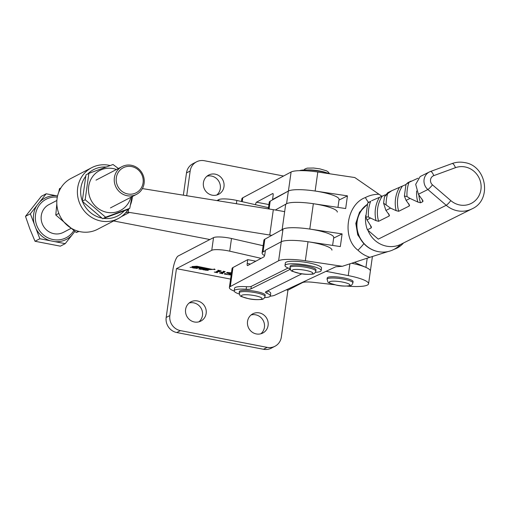 <?xml version="1.0" encoding="UTF-8"?>
<svg xmlns="http://www.w3.org/2000/svg" width="510" height="510" viewBox="0 0 510 510"><rect width="100%" height="100%" fill="white"/><g stroke="black" fill="none" stroke-linecap="round" stroke-linejoin="round"><path stroke-width="0.76" d="M206.971 176.218A10.825 10.264 -117.5 0 1 211.503 176.058A10.825 10.264 -117.5 0 1 220.001 184.059A10.825 10.264 -117.5 0 1 216.75 195.03M212.217 195.19A10.825 10.264 -117.5 0 1 203.477 186.118A10.825 10.264 -117.5 0 1 208.705 175.064A10.825 10.264 -117.5 0 1 215.175 174.146A10.825 10.264 -117.5 0 1 223.922 183.217A10.825 10.264 -117.5 0 1 218.688 194.278A10.825 10.264 -117.5 0 1 212.217 195.19M186.698 195.719L190.173 171.009A13.043 12.367 -117.5 0 1 196.548 161.829A13.043 12.367 -117.5 0 1 204.344 160.72L283.566 176.02M190.173 171.009L186.494 172.922A13.043 12.367 -117.5 0 1 192.869 163.735L196.548 161.829M268.47 207.678L236.844 200.455A13.043 2.486 -172 0 0 218.886 199.582L216.941 200.589M186.494 172.922L183.364 195.183M213.027 269.229L215.137 269.58L213.027 269.229M214.946 269.599L213.142 269.299L214.946 269.599M206.875 269.05L205.849 268.496A2.174 0.414 -172 0 1 205.409 268.413L205.339 268.917A2.174 0.414 -172 0 0 206.416 269.07L206.875 269.05M205.339 268.917L196.05 267.125L198.294 266.915L203.337 267.884L201.456 268.075L204.312 268.649L203.509 268.145L203.904 268.088A2.174 0.414 -172 0 1 205.288 268.266L208.329 268.853L205.874 268.483M211.561 269.312L196.86 266.386L192.805 266.698L207.379 269.56L211.561 269.312M212.651 269.458L196.949 266.239L191.951 266.564L207.5 269.707L212.651 269.458M189.153 303.01A10.825 10.264 -117.5 0 1 193.679 302.851A10.825 10.264 -117.5 0 1 202.183 310.858A10.825 10.264 -117.5 0 1 198.932 321.829M194.399 321.988A10.825 10.264 -117.5 0 1 185.659 312.91A10.825 10.264 -117.5 0 1 190.887 301.856A10.825 10.264 -117.5 0 1 197.357 300.938A10.825 10.264 -117.5 0 1 206.097 310.016A10.825 10.264 -117.5 0 1 200.87 321.07A10.825 10.264 -117.5 0 1 194.399 321.988M251.086 314.97A10.825 10.264 -117.5 0 1 255.618 314.81A10.825 10.264 -117.5 0 1 264.116 322.811A10.825 10.264 -117.5 0 1 260.865 333.782M256.332 333.942A10.825 10.264 -117.5 0 1 247.592 324.87A10.825 10.264 -117.5 0 1 252.82 313.816A10.825 10.264 -117.5 0 1 259.29 312.898A10.825 10.264 -117.5 0 1 268.037 321.969A10.825 10.264 -117.5 0 1 262.803 333.03A10.825 10.264 -117.5 0 1 256.332 333.942M202.942 269.688L205.262 270.039L203.178 269.637M199.13 268.776L200.838 269.082L198.932 269.07L199.875 269.082L199.219 268.757M192.544 267.833L194.909 267.788L194.31 268.171L192.557 267.75M231.145 275.03L224.343 274.074L224.814 273.405L227.76 274.622L231.024 274.66L231.164 274.048M231.024 274.66L229.054 273.704C227.243 273.245 226.478 272.85 226.759 272.519L231.457 272.786M231.444 272.901L227.721 272.793L227.779 272.372M227.868 272.372L231.272 274.093M261.152 258.353L229.717 251.175A13.043 2.486 -172 0 0 211.758 250.302L176.454 268.642L230.571 279.091M286.282 289.846L287.933 290.164L302.43 282.636A13.043 2.486 8 0 1 313.363 282.33L334.522 284.727M347.106 286.104A28.694 5.476 -172 0 0 368.571 283.796A28.694 5.476 -172 0 0 348.247 275.598L326.049 271.314M225.076 271.817L222.079 273.373L222.781 273.736L219.555 273.111L220.887 273.143L222.385 272.365L218.312 271.575L216.807 272.359L217.515 272.716L214.283 272.091L215.622 272.123L218.618 270.568L217.917 270.204L221.149 270.829L219.81 270.797L218.458 271.498L222.538 272.283L223.884 271.588L223.182 271.224L225.108 271.594M222.207 272.455L222.079 273.373L222.57 273.583M216.941 271.441L216.807 272.359L217.298 272.57M218.618 270.568L218.095 270.243M223.884 271.588L223.361 271.256M190.09 267.355L193.392 267.501L190.09 267.355M195.03 268.164L197.351 268.509L195.266 268.107M200.207 269.312L203.516 269.452L200.207 269.312M205.364 270.16L208.22 270.364L205.256 270.179M263.128 245.718L231.495 238.495A13.043 2.486 -172 0 0 213.537 237.622L178.232 255.963A13.043 3.315 100.9 0 0 172.775 270.555L166.177 317.469A13.043 12.367 -117.5 0 0 176.785 332.539L263.491 349.28A13.043 12.367 -117.5 0 0 271.288 348.171L274.966 346.264A13.043 12.367 -117.5 0 1 267.17 347.367L180.463 330.627A13.043 12.367 -117.5 0 1 169.855 315.556L176.454 268.642M287.933 290.164L281.341 337.078A13.043 12.367 -117.5 0 1 274.966 346.264M368.571 283.796L370.356 271.116A28.694 5.476 -172 0 0 351.677 263.249M218.439 270.663L218.312 271.575M218.592 270.58L218.458 271.498M225.471 273.857L225.426 274.176M194.355 267.833L194.31 268.171M194.17 267.928L193.577 267.814L194.17 267.928M196.936 268.432L195.681 268.19L197.172 268.356M204.848 269.956L203.362 269.815L205.084 269.752M201.456 268.075L201.558 267.591M204.567 268.247L205.409 268.413M197.803 266.959L197.733 267.45M213.977 269.305L213.575 269.446L214.34 269.586L213.951 269.318M337.288 212.09A26.087 4.979 -172 0 0 315.327 204.019A26.087 4.979 -172 0 0 286.575 203.739L275.33 209.999M337.951 207.385L339.073 199.41A26.087 4.979 -172 0 0 317.105 191.339A26.087 4.979 -172 0 0 288.36 191.059L270.185 201.176A26.087 4.979 -172 0 0 269.235 202.272L268.305 208.864M418.378 194.259L427.877 189.529A10.697 10.117 -116.5 0 1 429.439 171.934L420.157 176.562L415.695 184.32L418.378 194.259L422.969 200.787L422.828 201.66L420.552 202.789L417.856 202.056L410.008 198.428L406.999 196.541L404.385 196.057L406.094 200.379L409.517 205.186L409.32 205.995L398.705 211.287L396.136 210.662L390.539 208.125L383.59 203.171L385.815 210.209L389.423 215.194L389.226 216.004L378.611 221.295L376.036 220.671L368.45 217.037L365.817 216.858L366.964 219.874L371.401 226.969L371.274 227.862L367.404 229.793L378.28 239.133L446.224 205.288A24.786 23.441 -116.5 0 0 457.502 210.802A24.786 23.441 -116.5 0 0 471.941 208.896L400.962 244.252A24.786 23.441 -116.5 0 1 386.529 246.164A24.786 23.441 -116.5 0 1 367.927 230.239M368.704 202.196C366.964 203.547 367.614 203.235 370.668 201.252L367.716 203.012L365.817 216.858M371.643 200.73L385.299 194.814M391.737 190.721L387.683 192.735L384.47 196.732L387.651 193.621L391.737 190.721L405.947 184.531M411.022 181.114L407.847 182.695L405.979 184.422L404.385 196.057M408.625 182.37C405.093 184.951 405.214 184.945 408.994 182.338L418.104 178.181M367.404 229.793A28.694 27.138 -116.5 0 1 365.766 215.284M330.168 173.859A18.264 3.487 -172 0 0 299.427 170.665M315.403 272.295A18.264 3.487 -172 0 0 320.376 271.428A18.264 3.487 -172 0 0 321.166 270.6A18.264 3.487 -172 0 0 306.006 264.977A18.264 3.487 -172 0 0 285.785 264.684A18.264 3.487 -172 0 0 284.994 265.512A18.264 3.487 -172 0 0 288.456 268.145A7.828 1.492 8 0 1 289.941 269.274A7.828 1.492 8 0 1 289.603 269.631L250.926 288.896A7.828 1.492 8 0 1 246.145 289.227A18.264 3.487 -172 0 0 234.982 289.992A18.264 3.487 -172 0 0 234.192 290.821A18.264 3.487 -172 0 0 239.26 294.047M321.166 270.6L321.517 268.062A18.264 3.487 -172 0 0 306.357 262.446A18.264 3.487 -172 0 0 286.142 262.146A18.264 3.487 -172 0 0 285.351 262.975L284.994 265.512M264.594 297.61A18.264 3.487 -172 0 0 269.567 296.737A18.264 3.487 -172 0 0 270.357 295.908A18.264 3.487 -172 0 0 266.896 293.275A7.828 1.492 8 0 1 265.417 292.147A7.828 1.492 8 0 1 265.755 291.79L301.831 273.819M270.357 295.908L270.714 293.371A18.264 3.487 -172 0 0 267.584 290.872M288.124 268.011L251.283 286.359A7.828 1.492 8 0 1 246.502 286.69A18.264 3.487 -172 0 0 235.339 287.455A18.264 3.487 -172 0 0 234.549 288.29L234.192 290.821M272.977 193.577L272.729 193.532A2.607 0.65 100.9 0 1 272.863 193.507A2.607 0.65 100.9 0 1 273.092 195.681L272.557 199.487L288.424 191.02A26.087 4.979 8 0 1 288.532 190.963A26.087 4.979 8 0 1 315.135 191.027L317.806 172.01L354.801 177.544L382.098 196.407M317.806 172.01A26.087 4.979 -172 0 0 291.204 171.947A26.087 4.979 -172 0 0 291.095 172.004L242.773 197.784A23.479 4.482 -172 0 0 241.855 198.804L241.472 201.514M282.055 230.188A26.087 4.979 8 0 1 283.184 229.003A26.087 4.979 8 0 1 309.787 229.066L313.35 203.707A26.087 4.979 -172 0 0 286.748 203.643A26.087 4.979 -172 0 0 285.619 204.829L282.145 229.576M270.268 296.163A23.479 4.482 -172 0 0 274.762 295.213L335.771 266.787L342.325 266.303L305.331 260.763A26.087 4.979 -172 0 0 278.728 260.699A26.087 4.979 -172 0 0 278.619 260.757L230.297 286.543A23.479 4.482 -172 0 0 229.379 287.563A23.479 4.482 -172 0 0 234.205 291.095M305.331 260.763L308.008 241.746A26.087 4.979 -172 0 0 281.405 241.683A26.087 4.979 -172 0 0 281.291 241.74L265.429 250.206L264.894 254.005A2.607 0.65 100.9 0 1 263.817 256.932L247.586 265.589A2.607 0.65 100.9 0 1 247.452 265.614A2.607 0.65 100.9 0 1 247.222 263.44L250.455 264.059M367.175 204.752A26.087 24.671 63.5 0 0 357.153 221.467A26.087 24.671 63.5 0 0 378.152 251.615A26.087 24.671 63.5 0 0 378.292 251.64A26.087 24.671 63.5 0 0 393.49 249.632A26.087 24.671 63.5 0 0 394.032 249.352L394.836 249.052A23.479 22.204 63.5 0 0 403.48 243.002M367.27 204.433A26.087 24.671 63.5 0 0 363.859 243.582A26.087 24.671 63.5 0 0 378.152 251.615M367.276 204.402L359.518 212.217L355.801 223.393L357.733 234.874L363.859 243.582A7.828 0.593 -45.9 0 1 357.982 250.219C341.655 238.1 346.398 204.382 365.383 197.548C369.546 195.381 374.008 194.284 378.764 194.259M255.841 261.184L247.758 259.635L232.968 267.527A23.479 4.482 -172 0 0 232.056 268.541L229.379 287.563M313.35 203.707L345.672 208.545L347.45 195.865L315.135 191.027M333.629 238.125L342.108 233.899L309.787 229.066M247.758 259.635L247.222 263.44M342.325 266.303L369.903 257.295C365.377 255.899 361.399 253.54 357.982 250.219M308.008 241.746L340.323 246.579L342.108 233.899M255.484 204.714A2.607 0.65 100.9 0 1 256.498 202.19L268.91 204.574M272.729 193.532L256.498 202.19M388.263 251.5L369.903 257.295M272.557 199.487L273.048 199.582M338.978 200.086L347.45 195.865M368.481 202.323A7.828 1.173 62.5 0 1 365.383 197.548M315.817 271.141L315.996 269.873A13.043 2.486 -172 0 0 306.759 266.144A13.043 2.486 -172 0 0 290.164 266.239L289.986 267.508A13.043 2.486 8 0 1 306.58 267.412A13.043 2.486 8 0 1 315.817 271.141C315.123 273.213 313.88 274.214 312.094 274.151C307.422 274.533 303.214 274.291 299.466 273.411C288.596 270.166 291.675 271.645 289.986 267.508M103.696 218.376A26.087 24.735 62.5 0 0 124.274 210.834M132.377 196.516A28.694 27.208 -117.5 0 1 132.173 198.403A28.694 27.208 -117.5 0 1 130.509 204.771M128.367 209.068A28.694 27.208 -117.5 0 1 118.154 218.605A28.694 27.208 -117.5 0 1 100.999 221.04A28.694 27.208 -117.5 0 1 77.673 187.884A28.694 27.208 -117.5 0 1 91.692 167.682A28.694 27.208 -117.5 0 1 108.84 165.246A28.694 27.208 -117.5 0 1 110.128 165.527M91.692 167.682L71.094 178.379A28.694 27.208 62.5 0 0 57.075 198.581A28.694 27.208 62.5 0 0 80.408 231.738A28.694 27.208 62.5 0 0 97.557 229.309L118.154 218.605M125.67 212.721A7.828 7.42 62.5 0 1 129.4 212.466L128.189 212.23L128.654 208.922M284.663 211.669A78.26 14.93 -172 0 0 273.322 209.674L142.392 188.585M113.641 220.951L209.859 239.528M372.408 256.505L370.356 271.116A28.694 5.476 -172 0 0 365.925 267.406L354.45 262.344M271.766 235.359A78.26 14.93 -172 0 0 269.758 235.033L128.189 212.23M106.029 166.999A26.087 24.735 62.5 0 0 87.72 173.98M85.648 176.377A26.087 24.735 62.5 0 0 82.282 200.921M82.492 201.482A26.087 24.735 62.5 0 0 101.783 218.057M265.372 250.601L263.058 251.895A26.087 4.979 -172 0 0 262.102 252.985A26.087 4.979 -172 0 0 264.543 255.587M331.94 250.129A26.087 4.979 -172 0 0 309.978 242.059A26.087 4.979 -172 0 0 281.227 241.772L283.012 229.092L264.843 239.215A26.087 4.979 -172 0 0 263.887 240.312L262.102 252.985M332.603 245.425L333.725 237.45A26.087 4.979 -172 0 0 311.763 229.379A26.087 4.979 -172 0 0 283.012 229.092M265.015 296.45L265.194 295.182A13.043 2.486 -172 0 0 255.95 291.452A13.043 2.486 -172 0 0 239.356 291.548L239.177 292.816A13.043 2.486 8 0 1 255.771 292.721A13.043 2.486 8 0 1 265.015 296.45C264.32 298.522 263.077 299.529 261.286 299.459C256.619 299.842 252.412 299.599 248.657 298.72C237.787 295.475 240.873 296.954 239.177 292.816M352.894 282.884L353.073 281.622A13.043 2.486 -172 0 0 343.836 277.893A13.043 2.486 -172 0 0 327.242 277.988L327.063 279.257A13.043 2.486 8 0 1 343.657 279.161A13.043 2.486 8 0 1 352.894 282.884C352.2 284.962 350.956 285.963 349.171 285.9C344.499 286.282 340.291 286.04 336.543 285.16C325.673 281.909 328.752 283.388 327.063 279.257M131.618 166.579A14.089 13.356 62.5 0 0 116.318 177.69A14.089 13.356 62.5 0 0 127.774 193.966A14.089 13.356 62.5 0 0 143.074 182.854A14.089 13.356 62.5 0 0 131.618 166.579M127.117 195.719A15.651 14.841 -117.5 0 1 114.476 182.593A15.651 14.841 -117.5 0 1 122.037 166.611A15.651 14.841 -117.5 0 1 131.395 165.285A15.651 14.841 -117.5 0 1 144.03 178.404A15.651 14.841 -117.5 0 1 136.47 194.393A15.651 14.841 -117.5 0 1 127.117 195.719M56.871 200.468L48.928 204.599A15.651 14.841 62.5 0 0 41.367 220.581A15.651 14.841 62.5 0 0 54.003 233.701A15.651 14.841 62.5 0 0 63.361 232.375L70.858 228.48M73.765 230.679A21.694 20.566 -117.5 0 1 53.18 239.572A21.694 20.566 -117.5 0 1 35.432 215.424A21.694 20.566 -117.5 0 1 57.318 197.141M57.566 195.967L46.18 193.787L41.342 196.305L25.5 216.336L30.339 213.824L34.221 223.992A23.256 22.051 -117.5 0 1 36.803 205.651L30.339 213.824M46.18 193.787L39.716 201.96A23.256 22.051 -117.5 0 1 56.521 195.789M39.716 201.96L36.803 205.651M34.221 223.992L39.863 238.75L35.018 241.268L29.892 228.99L25.5 216.336M39.863 238.75L50.203 240.745A23.256 22.051 -117.5 0 1 35.98 228.582M50.203 240.745L65.223 243.646L60.378 246.164L35.018 241.268M65.223 243.646L74.843 231.476M71.68 235.473A23.256 22.051 -117.5 0 1 54.876 241.651M74.804 231.451A23.256 22.051 -117.5 0 1 74.6 231.782M102.708 218.726L82.263 201.246L85.967 174.892L88.874 173.374L85.17 199.729L105.615 217.209L102.708 218.726L126.856 209.852L129.763 208.341L131.931 196.752M116.452 169.511A22.497 21.337 62.5 0 0 113.143 168.593A22.497 21.337 62.5 0 0 88.702 186.341A22.497 21.337 62.5 0 0 106.998 212.338A22.497 21.337 62.5 0 0 130.885 197.293M118.39 168.51L113.022 164.507L88.874 173.374M85.17 199.729L82.263 201.246M105.615 217.209L129.763 208.341M78.502 231.298L76.226 232.483L55.781 215.003L56.82 203.783M58.746 192.219L59.485 188.649L60.888 187.922M58.695 213.486L55.781 215.003M79.12 231.457L76.226 232.483M218.701 200.876L218.886 199.582M236.385 203.719L236.844 200.455M169.855 315.556L166.177 317.469M211.758 250.302L213.537 237.622M180.463 330.627L176.785 332.539M267.17 347.367L263.491 349.28M229.717 251.175L231.495 238.495M348.247 275.598L349.898 263.829M192.672 266.437L192.614 266.832M204.555 268.152L204.484 268.63M201.558 267.572L201.488 268.062M198.772 267.004L198.721 267.355M198.925 267.036L198.881 267.367M269.089 208.992L270.185 201.176M286.575 203.739L288.36 191.059M459.733 204.975A19.565 18.507 63.5 0 0 480.936 189.573A19.565 18.507 63.5 0 0 465.075 166.942A19.565 18.507 63.5 0 0 455.456 167.682L433.781 175.638A5.476 5.183 63.5 0 0 432.48 184.862L450.827 200.621A19.565 18.507 63.5 0 0 459.733 204.975M430.523 171.475L452.083 163.563A5.215 1.683 69.8 0 1 452.14 163.538A5.215 1.683 69.8 0 1 455.456 167.682M371.274 227.862A28.694 27.138 -116.5 0 1 370.432 225.267M368.45 217.037A36.063 34.106 -116.5 0 1 370.668 201.252M376.036 220.671A31.339 29.644 -116.5 0 1 379.281 197.593M378.611 221.295A30.237 28.598 -116.5 0 1 382.105 196.407M389.226 216.004A30.237 28.598 -116.5 0 1 388.639 213.665M386.102 204.65A37.67 35.63 -116.5 0 1 387.651 193.621M396.136 210.662A31.339 29.644 -116.5 0 1 399.375 187.584M398.705 211.287A30.237 28.598 -116.5 0 1 402.199 186.392M409.32 205.995A30.237 28.598 -116.5 0 1 408.739 203.649M406.999 196.541A36.72 34.731 -116.5 0 1 408.994 182.338M417.856 202.056A30.064 28.432 -116.5 0 1 416.625 191.001M420.552 202.789A28.955 27.387 -116.5 0 1 418.863 194.916M422.828 201.66A28.955 27.387 -116.5 0 1 422.038 199.117M366.964 219.874L370.445 218.133M385.981 210.4L390.539 208.125M406.094 200.379L410.008 198.428M433.781 175.638A5.215 1.683 -110.2 0 0 430.465 171.494L429.439 171.934A10.697 10.117 -116.5 0 1 430.408 171.519A5.215 1.683 -110.2 0 1 430.465 171.494L452.14 163.538C456.169 162.084 460.307 161.766 464.559 162.575C486.68 165.61 492.328 200.079 471.941 208.896M450.827 200.621A5.215 0.689 -49.3 0 1 446.224 205.288L427.877 189.529A5.215 0.689 130.7 0 0 432.48 184.862M266.896 293.275L267.208 291.063M288.424 191.02L291.095 172.004M278.619 260.757L281.291 241.74M230.297 286.543L232.968 267.527M242.224 201.686L242.773 197.784M268.483 207.621L266.806 207.296M289.603 269.631L289.712 268.84M250.926 288.896L251.283 286.359M246.145 289.227L246.502 286.69M326.202 172.629A13.043 2.486 -172 0 0 320.121 171.048A13.043 2.486 -172 0 0 307.16 169.958M299.606 273.385A10.436 1.989 -172 0 0 312.458 273.774A10.436 1.989 -172 0 0 305.49 270.332A10.436 1.989 -172 0 0 292.638 269.949A10.436 1.989 -172 0 0 299.606 273.385M129.4 212.466L121.316 216.661M365.925 267.406L367.219 258.175M269.758 235.033L273.322 209.674M263.058 251.895L264.843 239.215M248.797 298.694A10.436 1.989 -172 0 0 261.649 299.083A10.436 1.989 -172 0 0 254.681 295.641A10.436 1.989 -172 0 0 241.829 295.258A10.436 1.989 -172 0 0 248.797 298.694M336.676 285.135A10.436 1.989 -172 0 0 349.528 285.523A10.436 1.989 -172 0 0 342.561 282.081A10.436 1.989 -172 0 0 329.709 281.692A10.436 1.989 -172 0 0 336.676 285.135M222.048 273.405L222.226 272.136M216.775 272.385L216.954 271.116M204.58 268.152L204.51 268.649M214.48 268.904L214.404 269.414M383.59 203.171L384.47 196.732M393.49 249.632A26.087 26.087 0 0 0 400.592 244.437M329.281 173.547L328.529 172.201L326.61 170.856L319.878 168.867L313.548 168.019L307.256 168.134L305.037 168.899L303.947 169.983M122.037 166.611L96.027 180.126M136.47 194.393L110.46 207.908"/></g></svg>
